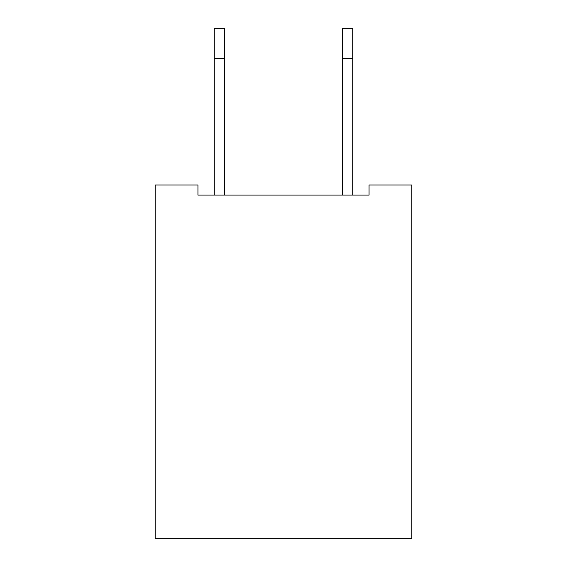 <?xml version="1.0" encoding="UTF-8"?>
<svg xmlns="http://www.w3.org/2000/svg" width="567" height="567" viewBox="0 0 567 567"><rect width="100%" height="100%" fill="white"/><g stroke="black" fill="none" stroke-linecap="round" stroke-linejoin="round"><path stroke-width="0.85" d="M411.833 184.977L411.833 538.65L155.167 538.65L155.167 184.977L197.947 184.977L197.947 195.083L369.053 195.083L369.053 184.977L411.833 184.977M352.717 195.083L352.717 28.35L342.617 28.35L342.617 195.083M224.383 195.083L224.383 28.35L214.283 28.35L214.283 58.663L224.383 58.663M214.283 195.083L214.283 58.663M352.717 58.663L342.617 58.663"/></g></svg>
